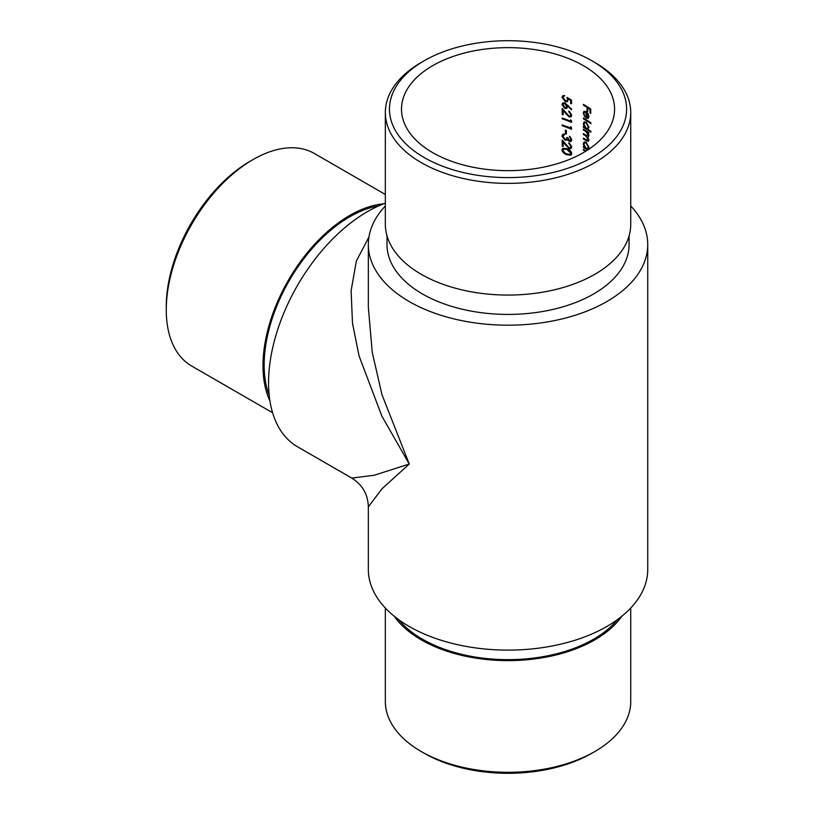 <?xml version="1.0" encoding="UTF-8"?>
<svg xmlns="http://www.w3.org/2000/svg" width="814" height="814" viewBox="0 0 814 814"><rect width="100%" height="100%" fill="white"/><g stroke="black" fill="none" stroke-linecap="round" stroke-linejoin="round"><path stroke-width="1.22" d="M432.712 152.645A106.532 61.508 0 0 0 548.809 165.975A106.532 61.508 0 0 0 614.58 109.147A106.532 61.508 0 0 0 508.038 47.639A106.532 61.508 0 0 0 401.506 109.147A106.532 61.508 0 0 0 432.712 152.645M562.199 140.069L569.006 147.751L570.258 147.751L570.838 146.571L568.752 142.826L571.754 146.998L571.031 148.586L569.078 148.586L563.196 142.328L563.196 146.489A106.532 61.508 0 0 0 562.199 146.154L562.199 140.069M569.424 140.69L570.838 139.479L569.454 136.223L571.754 139.855L570.99 141.473L569.424 141.494L567.531 139.693L565.058 140.273L561.955 136.08L562.83 134.269L564.794 134.086L562.952 136.437L564.977 139.438L566.259 139.377L566.971 137.424A106.532 61.508 180 0 1 567.928 137.8L569.424 140.69L570.889 140.334M569.424 141.494L570.014 141.148L568.131 139.357L567.236 140.079M566.371 130.535L566.371 133.984A106.532 61.508 0 0 0 565.404 133.628L565.404 130.179A106.532 61.508 180 0 1 566.371 130.535M562.199 125.712L562.199 124.908A106.532 61.508 180 0 1 570.614 128.093L570.614 126.719L571.53 127.625L571.53 129.284A106.532 61.508 0 0 0 562.199 125.712L562.81 125.366A107.367 61.986 180 0 1 571.53 128.693M562.199 118.824L562.199 118.02A106.532 61.508 180 0 1 570.614 121.205L570.614 119.831L571.53 120.737L571.53 122.395A106.532 61.508 0 0 0 562.199 118.824L562.81 118.478A107.367 61.986 180 0 1 571.53 121.805M562.199 108.374L569.006 116.066L570.258 116.056L570.838 114.876L568.752 111.142L571.754 115.313L571.031 116.901L569.078 116.901L563.196 110.643L563.196 114.805A106.532 61.508 0 0 0 562.199 114.459L562.199 108.374M564.906 108.415L561.955 104.579L562.8 102.94L564.885 102.89L571.754 109.29L571.275 109.707L567.592 105.84L566.88 108.384L564.906 108.415L565.506 108.069L562.555 104.223L561.955 104.579M588.827 134.788L588.268 135.104L585.724 131.359A106.532 61.508 0 0 0 583.373 129.965L583.373 129.161A106.532 61.508 180 0 1 588.827 132.55L588.827 133.354A106.532 61.508 0 0 0 587.912 132.753L588.919 135.673L587.637 136.915L588.919 140.161L588.441 141.351L586.375 140.73A106.532 61.508 0 0 0 583.373 138.919L583.373 138.115A106.532 61.508 180 0 1 586.385 139.927L588.268 139.591L585.541 135.735A106.532 61.508 0 0 0 583.373 134.442L583.373 133.638A106.532 61.508 180 0 1 586.202 135.328L588.512 135.633M588.512 140.14L588.807 139.275M588.441 136.884L587.637 136.915L588.227 136.579M586.172 122.11L588.919 127.33L587.8 129.233A106.532 61.508 180 0 1 590.903 131.349L590.903 132.153A106.532 61.508 0 0 0 583.373 127.32L583.373 126.516A106.532 61.508 180 0 1 584.35 127.086L583.272 123.789L584.137 121.866L586.172 122.11M587.057 110.958L587.057 107.397A106.532 61.508 0 0 0 583.373 105.159L583.373 104.355A106.532 61.508 180 0 1 590.73 109.066L590.73 113.431A106.532 61.508 0 0 0 590.008 112.922L590.008 109.371A106.532 61.508 0 0 0 587.81 107.886L587.81 111.447A106.532 61.508 0 0 0 587.057 110.958L587.647 110.623A107.367 61.986 180 0 1 587.81 110.724M588.42 118.274L586.009 118.111L586.009 112.251L584.554 112.067L583.964 113.411L584.818 117.043L583.272 113.105L583.994 111.284L586.141 111.528L587.932 113.431L588.919 116.636L588.176 118.457M590.903 122.853L590.903 123.657A106.532 61.508 0 0 0 583.373 118.824L583.373 118.02A106.532 61.508 180 0 1 590.903 122.853M587.637 150.03A106.532 61.508 0 0 0 583.373 147.415L583.373 146.612A106.532 61.508 180 0 1 584.35 147.181L583.272 143.885L584.137 141.962L586.172 142.206L588.919 147.415L587.85 149.359A106.532 61.508 180 0 1 588.257 149.623M583.953 149.593L583.953 149.715A107.367 61.986 180 0 1 585.978 150.916L585.398 151.251A106.532 61.508 0 0 0 583.373 150.051L583.373 149.247A106.532 61.508 180 0 1 586.202 150.946M565.384 100.895L566.829 100.895L567.45 99.511L566.971 97.354L571.53 100.122L571.53 103.795A106.532 61.508 0 0 0 570.614 103.409L570.614 100.366L568.213 98.911L567.582 101.699L565.343 101.679L561.955 97.365L562.779 95.747L564.672 95.584L562.952 97.751L565.384 100.895M566.971 148.677C569.546 149.41 571.143 151.058 571.754 153.622L570.97 155.179L566.971 154.762C564.316 154.019 562.647 152.381 561.955 149.868L562.789 148.29L566.971 148.677M385.337 203.225A139.703 80.657 120 0 0 367.338 211.701A139.703 80.657 120 0 0 268.559 382.804A139.703 80.657 120 0 0 297.497 446.754L351.76 478.083L374.165 475.264L409.259 464.031L381.98 488.807L368.345 506.807L368.345 569.464A139.703 80.657 0 0 0 409.259 626.495A139.703 80.657 0 0 0 561.497 643.976A139.703 80.657 0 0 0 647.741 569.464L647.741 244.536A139.703 80.657 0 0 0 630.738 205.983M385.337 205.983A139.703 80.657 0 0 0 368.345 244.536A139.703 80.657 0 0 0 409.259 301.567A139.703 80.657 0 0 0 561.497 319.047A139.703 80.657 0 0 0 647.741 244.536M386.996 235.836L386.996 244.536A121.042 69.882 0 0 0 422.446 293.956A121.042 69.882 0 0 0 554.365 309.096A121.042 69.882 0 0 0 629.08 244.536L629.08 235.836M368.345 244.536L368.345 307.193L372.232 352.279L381.98 394.709L409.259 464.031L381.827 416.035L359.086 356.003L352.482 323.209L351.109 290.751L356.339 261.08L368.966 236.945M424.206 157.55A118.559 68.447 0 0 0 591.87 157.55A118.559 68.447 0 0 0 591.87 60.745A118.559 68.447 0 0 0 424.206 60.745A118.559 68.447 0 0 0 424.206 157.55M385.337 112.535L385.337 224.226A122.7 70.838 0 0 0 421.276 274.318A122.7 70.838 0 0 0 554.995 289.672A122.7 70.838 0 0 0 630.738 224.226L630.738 112.535A122.7 70.838 180 0 1 554.995 177.981A122.7 70.838 180 0 1 421.276 162.627A122.7 70.838 180 0 1 385.337 112.535A122.7 70.838 180 0 1 421.276 62.444L424.206 60.745M591.87 60.745L594.8 62.444A122.7 70.838 180 0 1 630.738 112.535M398.524 619.535A121.042 69.882 0 0 0 422.446 639.183A121.042 69.882 0 0 0 617.561 619.535M385.337 608.017L385.337 701.465A122.7 70.838 0 0 0 421.276 751.556L421.276 751.556A122.7 70.838 0 0 0 594.8 751.556A122.7 70.838 0 0 0 630.738 701.465L630.738 608.017M394.21 616.218A122.7 70.838 0 0 0 421.276 639.865A122.7 70.838 0 0 0 621.876 616.218M594.8 751.556L591.87 753.255A118.559 68.447 180 0 1 424.206 753.255L421.276 751.556M269.22 395.573A121.042 69.882 -60 0 1 349.755 216.778A121.042 69.882 -60 0 1 378.734 205.891M166.26 309.859L166.26 306.481A118.559 68.447 -60 0 1 250.091 161.274L253.022 159.585A122.7 70.838 120 0 0 166.26 309.859A122.7 70.838 120 0 0 191.677 366.035L272.598 412.759M269.933 400.976A122.7 70.838 -60 0 1 288.4 280.189A122.7 70.838 -60 0 1 383.77 203.815M385.337 194.475L314.377 153.5A122.7 70.838 120 0 0 253.022 159.585M583.953 104.701L583.373 105.159M583.953 104.823A107.367 61.986 180 0 1 587.647 107.061L587.057 107.397M587.647 107.061L587.647 110.623M590.008 109.371L590.598 109.025A107.367 61.986 180 0 0 588.39 107.55L587.81 107.886M590.598 109.025L590.598 112.586L590.008 112.922M584.554 112.067L586.009 112.251M586.599 111.915L586.599 117.765L586.009 118.111M583.862 112.77L583.272 113.105M587.209 112.444L586.68 117.725L588.858 115.914L587.26 117.379M586.68 117.725L588.268 117.389M588.237 113.97L586.68 112.749M588.268 116.249L587.779 114.235M583.953 118.366L583.373 118.824M583.953 118.488A107.367 61.986 180 0 1 590.903 122.904M583.862 123.453L583.272 123.789M583.953 126.862L583.373 127.32M583.953 126.984A107.367 61.986 180 0 1 590.903 131.4M588.858 126.567L588.268 126.903L586.161 122.904L584.615 122.741L583.964 124.216L586.141 128.174L587.647 128.398L588.268 126.903M584.615 122.741L586.161 122.904M583.953 129.497L583.373 129.965M583.953 129.619A107.367 61.986 180 0 1 586.304 131.023L588.125 132.621M583.953 133.974L583.373 134.442M583.953 134.107A107.367 61.986 180 0 1 586.131 135.389L585.541 135.735M583.953 138.451L583.373 138.919M583.953 138.583A107.367 61.986 180 0 1 586.965 140.384L588.237 141.036M588.827 132.631A107.367 61.986 180 0 0 588.491 132.407L587.912 132.753M583.862 143.539L583.272 143.885M583.953 146.947L583.373 147.415M583.953 147.08A107.367 61.986 180 0 1 588.196 149.664M588.858 146.662L588.268 146.998L586.161 142.999L584.615 142.837L583.964 144.312L586.141 148.27L587.647 148.494L588.268 146.998M584.615 142.837L586.161 142.999M583.953 149.715L583.373 150.051M566.829 100.895L567.45 99.511M565.343 101.679L565.944 101.333L562.555 97.008L561.955 97.365M570.614 100.366L571.204 100.02L568.813 98.565L568.213 98.911M571.204 100.02L571.204 103.063L570.614 103.409M568.182 105.505L567.592 105.84M563.593 103.724L565.455 103.337L567.327 105.922L566.727 106.268L564.855 103.683L563.593 103.724L562.952 104.955L564.855 107.59L566.086 107.55L566.727 106.268M565.455 103.337L564.855 103.683M567.327 105.922L566.086 107.55M569.342 111.447L571.428 114.54L570.258 116.056M571.428 114.54L570.838 114.876M562.81 109.107L562.81 114.113L562.199 114.459M563.787 110.297L563.196 110.643M569.678 116.555L569.078 116.901M569.342 111.599L568.752 111.945M571.204 120.421L570.614 121.205M571.204 127.31L570.614 128.093M566.005 130.403L566.005 133.272L565.404 133.628M570.044 136.65L571.428 139.133L570.014 140.344M571.428 139.133L570.838 139.479M565.058 140.273L565.659 139.927L562.555 135.724L561.955 136.08M570.044 136.681L569.454 137.027M569.342 143.132L571.428 146.225L570.258 147.751M571.428 146.225L570.838 146.571M562.81 140.791L562.81 145.798L562.199 146.154M563.787 141.992L563.196 142.328M569.678 148.25L569.078 148.586M569.342 143.295L568.752 143.63M561.955 149.868L562.555 149.511C563.237 152.025 564.906 153.663 567.562 154.416L566.971 154.762M563.593 149.084L567.572 149.135L571.428 152.91L570.268 154.355L570.838 153.256L566.971 149.481L563.593 149.094L562.952 150.234L564.601 152.737L566.971 153.958L570.268 154.355M571.428 152.91L570.838 153.256M586.304 131.023L585.724 131.359M586.965 140.384L586.375 140.73M566.32 113.472L565.75 113.797M566.32 145.157L565.75 145.482M567.572 149.135L566.971 149.481M351.76 478.083C362.403 484.706 367.928 494.281 368.345 506.807L368.345 506.807M588.237 128.063L587.647 128.398M588.237 148.148L587.647 148.494M564.194 96.154L563.593 96.5M566.859 139.031L566.259 139.377"/></g></svg>
